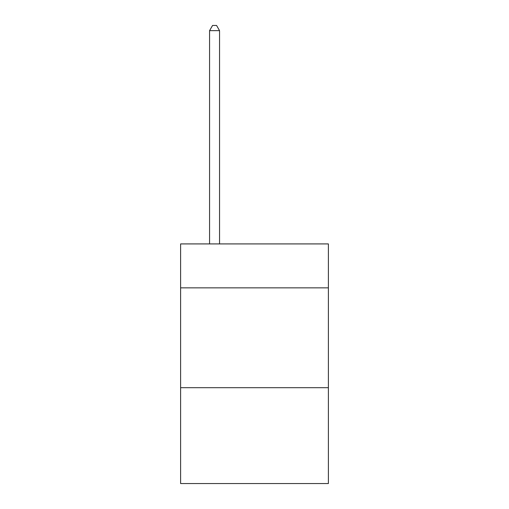 <?xml version="1.0" encoding="UTF-8"?>
<svg xmlns="http://www.w3.org/2000/svg" width="509" height="509" viewBox="0 0 509 509"><rect width="100%" height="100%" fill="white"/><g stroke="black" fill="none" stroke-linecap="round" stroke-linejoin="round"><path stroke-width="0.76" d="M328.388 287.846L328.388 243.919L180.612 243.919L180.612 287.846L328.388 287.846L328.388 483.55L180.612 483.55L180.612 287.846M328.388 387.699L180.612 387.699M219.551 243.919L219.551 30.642L209.568 30.642L209.568 243.919M209.568 30.642L212.565 25.45L216.56 25.45L219.551 30.642"/></g></svg>
